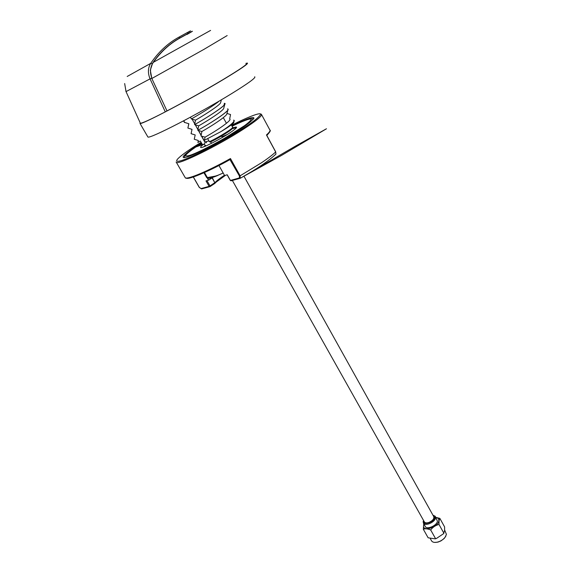 <?xml version="1.0" encoding="UTF-8"?>
<svg xmlns="http://www.w3.org/2000/svg" width="571" height="571" viewBox="0 0 571 571"><rect width="100%" height="100%" fill="white"/><g stroke="black" fill="none" stroke-linecap="round" stroke-linejoin="round"><path stroke-width="0.86" d="M167.003 110.931L151.815 78.484L167.003 110.931C185.882 101.024 204.475 90.632 222.776 79.754C240.013 69.369 247.807 64.009 246.158 63.674M151.815 78.484L150.323 70.154L152.393 63.852C150.08 68.234 149.902 72.974 151.865 78.056L152.014 78.398L203.961 49.356L227.172 35.559M210.592 30.399L153.014 62.503L152.207 63.809L150.708 63.36C147.91 67.878 147.689 73.045 150.052 78.869L151.865 78.056M187.16 32.925C193.64 29.157 190.857 30.591 178.802 37.229C167.867 43.232 158.502 51.94 150.708 63.36L127.19 76.471M186.874 34.524C196.117 29.228 193.855 30.37 180.101 37.964C169.801 43.589 160.829 51.79 153.192 62.553L152.393 63.852M125.791 91.06L140.366 123.215C141.879 123.443 150.18 119.667 165.283 111.873L150.052 78.869L126.041 91.603L124.656 83.544M166.818 111.031L165.283 111.873M245.937 63.345L247.379 63.074C248.592 63.645 240.612 69.105 223.425 79.462C190.964 98.983 141.358 125.049 140.031 123.479L140.109 122.779M254.723 76.771C256.101 77.656 248.285 83.345 231.284 93.837C199.165 113.608 149.566 139.146 147.91 137.011L147.661 136.583M233.817 122.208L233.646 122.822C232.261 124.428 228.264 127.219 221.655 131.194C228.072 127.012 232.19 123.757 234.031 121.43L234.274 120.41M233.596 120.096C235.338 121.131 231.198 124.928 221.184 131.473L204.432 140.302L205.075 137.154C216.973 130.545 232.768 119.76 229.678 118.896L230.548 114.55L226.965 113.429M224.367 103.33C229.242 103.244 208.629 116.877 194.59 124.614L198.701 125.841L197.794 130.295L201.891 131.508C211.762 125.92 224.774 117.44 226.708 114.371L226.93 113.558M197.809 130.316C209.164 124.078 225.716 113.515 227.879 110.096L228.107 109.211M198.701 125.841C208.601 120.181 221.705 111.68 223.618 108.704L223.825 107.926M227.458 108.94C232.383 108.968 211.855 122.651 197.794 130.295M190.407 117.212L191.378 118.932L195.503 120.16L194.59 124.614C205.988 118.304 222.654 107.712 224.781 104.407L224.382 103.351L223.989 105.335M195.503 120.16C205.424 114.414 218.622 105.892 220.513 103.008L220.713 102.273M191.378 118.932C200.535 113.786 214.489 105.093 219.364 100.953M207.701 138.753L209.429 141.708L210.421 141.972C216.416 139.281 230.791 130.745 231.997 128.882M201.891 131.508L200.999 135.977L205.075 137.154M201.534 136.141L205.053 142.493L204.775 143.557L203.233 144.534L202.248 144.277L200.314 140.987L197.887 142.522L198.344 140.509L194.247 139.253L195.189 134.949L191.078 133.678L192.027 129.367L187.888 128.054L188.787 123.736M187.888 128.054L188.858 123.757L184.711 122.451L183.755 120.766M205.531 142.108L205.039 142.479M201.106 135.363L198.422 130.502M197.93 129.61L195.296 124.849M204.953 141.951L208.943 140.873M207.437 178.402L208.615 180.193L212.077 177.909L214.803 182.706L209.992 185.896L206.98 180.629M207.459 177.674L208.615 180.193M230.37 180.35L231.248 180.743M275.258 154.748L275.971 154.042L275.672 151.957L266.714 135.441M229.963 159.594L239.492 176.096L240.105 175.818L240.27 178.266L295.278 146.226L326.462 128.768L281.539 155.419L240.434 178.159C257.093 168.809 268.934 160.765 275.971 154.042M239.492 176.096L239.335 177.966L239.863 178.359L230.941 180.829M239.335 177.966L230.42 180.443L227.229 174.776L224.603 175.54L218.95 165.511M199.286 187.288L193.355 176.974M184.925 177.167L185.29 177.795C187.502 179.737 208.244 171.029 230.456 158.538L230.17 159.416M275.622 151.872L275.672 151.957C272.595 154.869 267.892 158.46 261.561 162.728L240.105 175.818L230.456 158.538M225.531 175.268L216.359 181.963M224.439 175.247C219.992 178.202 216.866 180.614 215.06 182.506L214.817 183.441L210.007 186.631L209.107 186.353L209.992 185.896M212.241 177.56L214.803 182.706M208.458 180.2L205.995 180.907L209.107 186.353L201.085 188.58L199.329 187.367M201.085 188.58L202.013 188.823M209.614 186.724L201.592 188.937L199.407 187.488M223.133 172.934C218.286 175.547 213.019 177.067 207.323 177.502L206.723 177.652L203.933 172.77M223.182 173.027L216.316 175.932L206.752 177.702L203.94 172.77M206.552 142.771L206.188 141.943M221.991 136.812L227.379 134.428M232.104 128.768L236.508 127.54M227.251 134.506L222.005 136.833M218.108 175.333C210.97 178.316 207.48 179.037 207.637 177.488M202.584 144.577L195.81 146.997C190.721 150.494 187.331 153.235 185.639 155.212C185.568 156.326 187.595 156.168 191.728 154.734C198.815 151.972 211.591 145.641 224.546 138.268L244.431 125.756C249.035 122.315 251.304 120.074 251.254 119.032C249.341 118.575 242.946 120.966 232.069 126.22M232.611 128.054L235.216 127.183C237.4 126.698 236.936 127.647 233.817 130.045C226.202 136.176 200.778 149.445 200.692 147.368C200.293 147.075 201.12 146.14 203.19 144.563M205.617 146.062L205.617 145.526L203.504 146.89M205.617 145.526L203.74 144.213M243.945 176.196L433.675 516.484C434.381 518.639 432.818 520.616 428.985 522.422C426.801 523.143 425.295 523.022 424.446 522.065L424.274 521.758M423.318 529.246L428.143 537.796L435.188 538.846L436.372 538.496L443.431 533.771L444.588 530.673L444.602 526.919L439.841 518.354L439.042 520.702L439.006 524.463C435.666 525.263 432.889 527.097 430.677 529.959C427.636 528.703 425.188 528.461 423.318 529.246L423.761 523.807M431.405 540.551L431.683 541.044C432.682 542.293 434.467 542.678 437.036 542.214C440.32 541.436 442.989 539.816 445.052 537.354L446.429 534.385L444.666 530.031M445.823 536.176L444.117 538.553L440.969 540.894L437.921 542.122L434.724 542.407M425.138 526.262L425.366 526.662C427.251 529.852 437.136 525.377 437.415 521.187L435.423 516.634M432.961 515.199L435.209 516.241L435.552 517.84C435.259 522.015 425.366 526.505 423.489 523.329L423.147 521.666L423.554 520.474M423.568 520.502L423.446 520.988C422.369 525.962 434.245 522.329 434.681 517.526L432.975 515.228M435.83 517.362L439.841 518.354M435.516 538.574L430.677 529.959M443.81 533.086L439.006 524.463M178.802 37.229L179.958 37.879L192.127 31.312M153.014 62.503C160.387 51.968 169.366 43.76 179.958 37.879L180.101 37.964M231.348 124.856L232.547 127.126C234.453 127.547 219.599 136.94 209.429 141.708M260.019 113.8L261.347 114.214C262.731 115.535 256.693 120.567 243.217 129.324C218.051 145.626 178.409 165.083 176.382 162.378L176.089 162.043M231.59 125.306C247.436 117.134 261.261 111.823 260.597 114.414C258.213 117.94 252.168 122.722 242.447 128.768C232.525 135.398 199.75 154.084 182.327 160.308C167.503 164.976 185.304 152.072 196.174 145.405L201.113 142.343M201.477 142.964L199.5 144.206C190.236 149.895 175.354 160.736 188.03 156.69C202.826 151.358 230.206 135.741 238.578 130.159C246.415 125.285 251.547 121.295 253.974 118.183C253.752 116.256 246.401 118.847 231.926 125.948M197.702 146.319L201.891 143.664M250.441 118.875L253.638 118.675M212.098 177.738L208.586 180.143M270.047 130.167C270.911 130.466 269.826 132.215 266.785 135.398L267.542 134.677M186.225 178.016C187.652 180.622 212.498 169.58 229.999 159.58M183.933 157.71L185.297 155.462M266.457 134.963C269.576 132.158 270.675 130.438 269.762 129.788L261.618 114.721M204.482 172.521L207.323 177.502M423.982 524.207L423.611 525.42C422.133 532.215 438.285 527.311 438.842 520.752C439.006 518.925 438.028 517.847 435.916 517.519M140.031 123.479L147.91 137.011M233.646 122.822L234.031 121.43M227.879 110.096L226.708 114.371M224.781 104.407L223.618 108.704M220.513 103.008L221.391 99.761M232.64 127.247C235.78 127.212 221.655 136.747 210.199 142.065M184.497 122.522L183.562 120.874M192.084 119.146L194.74 123.857M195.303 124.849L197.944 129.538M198.501 130.523L201.142 135.199M201.699 136.184L205.032 142.093M223.304 117.633L226.437 123.293M253.503 118.568L253.367 119.139M176.382 162.378L185.29 177.795C185.639 178.452 187.452 178.43 190.721 177.724C196.274 176.496 213.868 168.688 230.113 159.509M227.137 174.805L230.313 180.45M193.276 176.996L199.243 187.374L201.584 188.937M266.693 135.227L275.714 151.872M225.516 175.276C220.506 178.552 217.03 181.185 215.096 183.163M186.382 154.256C184.883 155.797 184.169 156.946 184.233 157.689M235.216 127.19L236.408 127.561M424.446 522.065L232.361 180.457M211.491 143.335L210.656 141.851M222.347 137.454L221.541 136.005M444.01 533.014L443.431 533.771M436.372 538.496L435.188 538.846M431.683 541.044L430.306 538.61M425.366 526.662L423.489 523.329"/></g></svg>
